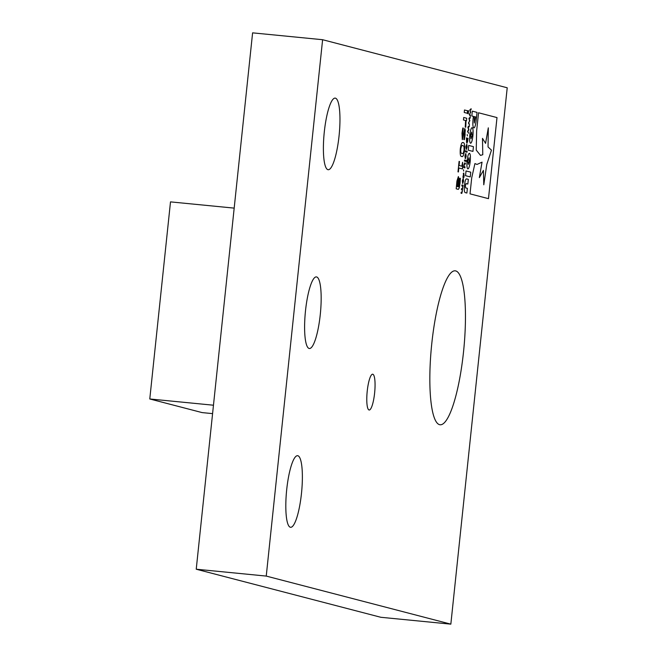 <?xml version="1.0" encoding="UTF-8"?>
<svg xmlns="http://www.w3.org/2000/svg" width="657" height="657" viewBox="0 0 657 657"><rect width="100%" height="100%" fill="white"/><g stroke="black" fill="none" stroke-linecap="round" stroke-linejoin="round"><path stroke-width="0.99" d="M327.917 169.678A35.971 7.539 -84.4 0 1 324.23 132.591A35.971 7.539 -84.4 0 1 335.193 98.115A35.971 7.539 -84.4 0 1 335.44 98.164A35.971 7.539 -84.4 0 1 339.127 135.243A35.971 7.539 -84.4 0 1 328.163 169.72A35.971 7.539 -84.4 0 1 327.917 169.678M309.127 348.465A35.971 7.539 -84.4 0 1 305.439 311.377A35.971 7.539 -84.4 0 1 316.395 276.901A35.971 7.539 -84.4 0 1 316.641 276.95A35.971 7.539 -84.4 0 1 320.329 314.038A35.971 7.539 -84.4 0 1 309.373 348.506A35.971 7.539 -84.4 0 1 309.127 348.465M290.337 527.251A35.971 7.539 -84.4 0 1 286.649 490.163A35.971 7.539 -84.4 0 1 297.605 455.695A35.971 7.539 -84.4 0 1 297.851 455.736A35.971 7.539 -84.4 0 1 301.538 492.824A35.971 7.539 -84.4 0 1 290.583 527.3A35.971 7.539 -84.4 0 1 290.337 527.251M369.045 409.984A17.985 3.77 -84.4 0 1 367.197 391.441A17.985 3.77 -84.4 0 1 372.675 374.203A17.985 3.77 -84.4 0 1 372.798 374.227A17.985 3.77 -84.4 0 1 374.646 392.771A17.985 3.77 -84.4 0 1 369.168 410.009A17.985 3.77 -84.4 0 1 369.045 409.984M439.566 424.677A77.345 16.211 -84.4 0 1 431.641 344.933A77.345 16.211 -84.4 0 1 455.194 270.824A77.345 16.211 -84.4 0 1 455.728 270.914A77.345 16.211 -84.4 0 1 463.653 350.657A77.345 16.211 -84.4 0 1 440.1 424.767A77.345 16.211 -84.4 0 1 439.566 424.677M464.524 185.34C464.039 189.725 464.269 192.148 465.205 192.6L466.889 193.043L467.382 188.354L465.624 187.894L465.353 185.603L466.092 183.59L467.841 184.042L468.334 179.345L466.618 178.893C465.665 178.835 464.967 180.987 464.524 185.34M466.051 183.582L465.353 185.603L465.616 187.894L467.382 188.354L466.889 193.043M472.153 127.655L472.161 127.655C473.073 128.263 473.319 130.998 472.892 135.876C472.301 140.672 471.521 143.127 470.543 143.242L470.552 143.242C471.529 143.127 472.309 140.672 472.9 135.876C473.319 131.006 473.081 128.263 472.178 127.655L472.161 127.655C471.184 127.762 470.404 130.217 469.812 135.014C469.385 139.892 469.632 142.635 470.535 143.234L470.593 143.251M468.712 145.435L468.219 150.174L472.941 151.406L473.434 146.659L468.712 145.435L473.434 146.659L472.933 151.406M471.693 177.932L470.018 193.856L488.479 198.66L497.004 117.578L478.542 112.774L476.637 130.866L476.243 150.092L480.522 155.405L482.772 154.707L482.493 138.348L485.572 143.357L488.315 127.836L488.044 146.963L491.461 150.149L486.78 164.431L483.79 184.806L483.412 170.385L479.347 177.612L482.049 162.156L477.007 164.439L474.921 163.577L471.693 177.932M472.317 111.148L477.039 112.38L476.251 119.903C475.619 125.29 474.806 127.951 473.804 127.877C474.806 127.951 475.627 125.29 476.251 119.903L477.039 112.38L472.317 111.148L471.816 115.969L473.368 116.371L473.139 118.621C472.572 124.025 472.794 127.113 473.796 127.877L473.869 127.893M466.035 170.943L465.534 175.682L470.256 176.914L470.757 172.167L466.035 170.943L470.757 172.167L470.248 176.914M467.85 168.89C468.827 168.775 469.615 166.328 470.207 161.523C470.626 156.653 470.387 153.91 469.476 153.303L469.468 153.303C468.49 153.41 467.702 155.865 467.111 160.661C466.692 165.539 466.938 168.282 467.841 168.89L467.907 168.898M469.468 153.303L469.476 153.303C470.379 153.91 470.617 156.653 470.198 161.523L470.207 161.523C469.607 166.32 468.819 168.775 467.841 168.89M463.16 178.375L463.555 181.143L462.668 183.574L462.314 180.823L463.21 178.384L463.563 181.143L462.709 183.582M463.678 171.099L463.514 169.769M466.059 161.45L464.433 161.022L464.532 160.062L466.166 160.48L466.059 161.45L466.166 160.48M467.028 152.219L465.402 151.792L465.501 150.831L467.135 151.258L467.028 152.219L467.135 151.258L465.501 150.831M467.768 141.148L466.938 143.103L466.552 142.249L466.413 137.929L468.022 138.348L466.979 143.111M469.344 125.668L469.246 126.653L468.227 127.45L468.901 129.872L467.841 131.08L468.556 133.256L467.538 131.482L468.687 129.388L467.932 127.713L468.03 126.842L469.353 125.659L469.246 126.653L468.236 127.45L468.909 129.872L467.85 131.08L468.548 133.24M470.437 115.336L470.33 116.33L469.32 114.556L470.461 112.462L469.804 109.916L471.135 108.742L471.028 109.727L470.01 110.524L470.773 112.175L469.632 114.162L470.33 116.322M458.397 171.962L457.986 171.855L459.087 161.376L459.498 161.482L459.079 165.474L461.814 166.188L462.594 162.287L462.692 166.911L462.479 168.923L458.816 167.97L458.397 171.962L458.816 167.97M464.614 131.03L462.298 139.654L461.994 133.207L462.807 128L463.374 128.148L462.388 133.543L462.495 137.141L464.811 128.526L465.115 134.775L464.359 139.678L463.817 139.539L464.721 134.439L464.622 131.039L464.277 131.531L462.323 139.662M464.811 128.517L465.304 130.226M467.267 113.267L464.228 112.478L464.491 109.982L467.529 110.778L467.267 113.267L467.529 110.778L464.491 109.982M450.842 624.15L266.241 576.082L322.612 39.716L507.22 87.783L450.842 624.15L380.83 617.284L196.229 569.217L252.6 32.85L322.612 39.716M468.269 113.784L467.759 113.653L468.071 110.663L468.589 110.795L468.269 113.784L468.589 110.795M465.764 127.228L465.23 127.097L465.591 120.518L463.44 119.96L463.702 117.472L466.741 118.26L466.478 120.757L466.035 120.633L465.764 127.228L466.035 120.633M463.136 142.692L463.144 142.692C464.4 142.38 464.877 144.86 464.548 150.116C463.793 155.241 462.84 157.343 461.699 156.415C460.434 156.736 459.957 154.264 460.286 148.999C461.05 143.858 462.002 141.756 463.144 142.692C464.409 142.388 464.885 144.86 464.556 150.116L464.556 150.116C463.785 155.241 462.832 157.343 461.699 156.415L461.928 156.456M459.859 178.236L460.376 178.375L460.015 183.213L459.284 187.869L458.282 189.364L456.204 188.822L456.919 181.045L458.389 176.569L459.005 179.558L458.586 186.875L459.161 185.849L459.859 178.236L460.385 178.375L459.292 187.869L458.348 189.372M470.231 117.209L470.133 118.194L469.114 118.983L469.878 120.633L468.737 122.621L469.443 124.797L468.425 123.023L469.574 120.929L468.917 118.375L470.24 117.201L470.141 118.194L469.123 118.991L469.878 120.633L468.745 122.621L469.443 124.781M467.382 135.909L467.209 134.586M467.152 147.012L466.248 149.443L465.895 146.692L466.798 144.253L467.152 147.012L466.298 149.451M466.79 144.253L467.143 147.012M465.821 153.483L466.174 156.243L465.279 158.674L464.926 155.923L465.829 153.483L466.183 156.243L465.328 158.682M464.918 167.864L463.743 167.56L464.006 164.71L464.647 162.952L465.411 163.15L465.312 164.119L464.343 164.078L464.154 165.03L464.129 166.673L465.016 166.903L464.918 167.864L465.016 166.903M464.614 162.952L465.411 163.15L465.304 164.11M464.63 163.938L464.154 165.03M463.004 176.7L463.785 173.005L463.826 177.653L463.645 173.957M463.242 173.645L463.785 173.005L464.113 175.895M461.814 193.429L461.05 193.232L461.148 192.271L462.109 192.337L462.298 191.409L462.323 189.766L461.436 189.577L461.534 188.616L462.495 188.69L462.709 186.153L461.814 185.923L461.92 184.962L463.086 185.266L461.814 193.429M461.148 192.271L462.101 192.337M461.534 188.616L462.487 188.69M196.229 569.217L266.241 576.082M212.581 413.623L202.11 412.596L149.78 398.971L170.5 201.88L234.179 208.121M149.78 398.971L213.459 405.213M468.071 110.663L468.581 110.795M463.702 117.472L466.741 118.26M466.733 118.26L466.47 120.748M462.807 128L463.374 128.148M463.366 128.148L462.388 133.543M462.38 133.543L462.495 137.141M465.296 130.226L464.359 139.678M462.528 145.378L461.543 145.887L460.738 149.123L460.82 152.555L461.986 153.672L463.325 153.196L464.097 149.993L464.014 146.544L462.848 145.443L461.534 145.879L460.746 149.123L460.828 152.555L461.994 153.672M459.087 161.376L459.498 161.482L459.071 165.474L461.814 166.188M462.585 162.287L462.471 168.923M458.364 176.569L459.005 179.558L458.553 186.867M458.118 179.074L457.28 182.03L457.19 186.514L458.052 186.736L458.151 179.074L457.288 182.03L457.19 186.514L458.06 186.744M471.126 108.742L471.028 109.727L470.001 110.524L470.773 112.175L469.624 114.162L470.428 115.336M466.413 137.929L468.022 138.348L467.915 139.309M467.792 139.276L467.759 141.148M466.963 139.062L467.037 142.142L467.644 139.243L466.971 139.062L467.037 142.142M466.651 145.205L466.068 146.733L466.388 148.49L466.971 146.971L466.659 145.205M466.7 145.213L466.076 146.733L466.355 148.482M465.682 154.436L465.099 155.964L465.378 157.713L466.002 156.202L465.723 154.444L465.107 155.964L465.378 157.713M464.532 160.062L466.158 160.48M464.146 165.03L464.121 166.673L465.008 166.903M464.105 175.895L463.826 177.653M462.996 176.7L463.004 177.439M463.062 179.336L462.487 180.864L462.758 182.613L463.382 181.102L463.111 179.345L462.487 180.864L462.766 182.613M461.92 184.962L463.086 185.266M463.078 185.266L462.98 186.227M462.848 186.194L462.471 189.602M462.462 189.602L461.805 193.429M468.983 157.737L467.924 160.916L468.293 164.431L469.394 161.252L469.016 157.737L467.932 160.916L468.301 164.431M474.255 116.601L474.297 122.99L475.635 116.962L474.255 116.601L474.321 122.99M476.998 164.439L474.921 163.585M482.041 162.148L479.347 177.612M483.782 184.806L483.404 170.385M488.307 127.836L485.564 143.357M482.484 138.348L482.772 154.707L480.522 155.405M488.471 198.66L496.996 117.578L478.542 112.774M471.677 132.098L470.617 135.285L471.02 138.791L472.087 135.605L471.677 132.098M471.718 132.106L470.626 135.285L471.003 138.783M467.833 184.042L468.326 179.336L466.626 178.893"/></g></svg>
